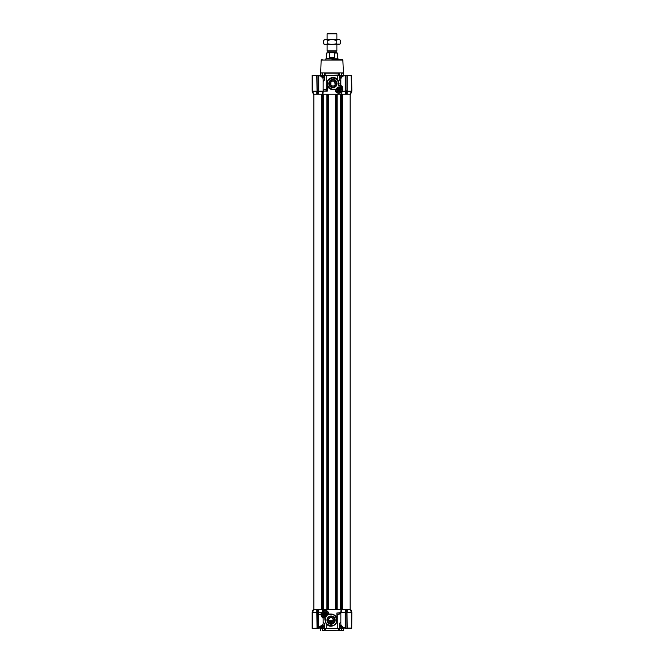 <?xml version="1.0" encoding="UTF-8"?>
<svg xmlns="http://www.w3.org/2000/svg" width="664" height="664" viewBox="0 0 664 664"><rect width="100%" height="100%" fill="white"/><g stroke="black" fill="none" stroke-linecap="round" stroke-linejoin="round"><path stroke-width="1" d="M340.848 622.799C339.885 622.375 339.346 623.571 339.238 626.401L339.238 628.36L338.142 628.667L325.692 628.36L338.308 628.36L337.287 628.36L337.287 614.798L340.848 613.544L340.574 612.631L340.848 613.071L336.88 613.088L336.88 620.118A5.802 5.802 0 0 0 331.087 614.316L328.647 614.333A3.66 3.66 0 0 0 324.356 610.706L324.381 610.83C326.896 610.772 328.282 611.992 328.514 614.499L328.647 614.333C328.224 611.685 326.796 610.482 324.356 610.706A4.191 4.191 0 0 0 321.318 612.889L324.381 610.83M341.105 630.8C344.018 630.8 344.018 630.8 341.105 630.8L338.731 630.8L338.798 628.667L338.142 628.667M339.072 630.8L325.028 630.675L325.028 628.418L325.269 630.8L322.895 630.8C319.982 630.8 319.982 630.8 322.895 630.8M330.041 630.8L322.422 630.675M332 630.8C318.62 630.8 318.62 630.8 332 630.8C345.38 630.8 345.38 630.8 332 630.8M332 622.384C330.083 622.807 328.962 622.052 328.647 620.118C328.962 618.184 330.083 617.429 332 617.852L333.527 620.118A2.44 2.44 0 0 1 331.087 622.558A2.44 2.44 0 0 1 328.647 620.118A2.44 2.44 0 0 1 331.087 617.678A2.44 2.44 0 0 1 333.527 620.118L332 622.384M334.581 620.118A3.494 3.494 0 0 1 331.087 623.612A3.494 3.494 0 0 1 327.593 620.118A3.494 3.494 0 0 1 331.087 616.624A3.494 3.494 0 0 1 334.581 620.118M335.187 620.118A4.1 4.1 0 0 1 331.087 624.218A4.1 4.1 0 0 1 326.978 620.118A4.1 4.1 0 0 1 331.087 616.018A4.1 4.1 0 0 1 335.187 620.118M322.555 614.316A2.424 2.424 0 0 0 324.978 616.748A2.424 2.424 0 0 0 327.41 614.316A2.424 2.424 0 0 0 324.978 611.893A2.424 2.424 0 0 0 322.555 614.316M322.787 614.316A2.191 2.191 0 0 0 324.978 616.516A2.191 2.191 0 0 0 327.178 614.316A2.191 2.191 0 0 0 324.978 612.125A2.191 2.191 0 0 0 322.787 614.316M324.356 610.706L322.687 611.37L321.932 609.436L318.762 609.436L318.778 612.49L321.26 612.49L321.318 614.316A3.66 3.66 0 0 0 325.725 617.902L325.285 620.118L326.041 622.981M326.157 623.172L327.385 624.583M327.402 624.6L327.991 625.023M325.285 618.01L323.468 617.678L325.725 617.902M326.729 628.493L321.849 628.36L321.849 626.451M326.713 628.36L326.713 624.235L325.592 622.782L325.285 620.118A5.802 5.802 0 0 0 331.087 625.92A5.802 5.802 0 0 0 336.88 620.118L336.88 618.665C338.731 624.509 330.307 628.941 326.713 624.235L326.198 623.239M324.762 628.36L324.762 626.401L323.219 626.401L323.127 625.612L324.762 626.401C324.646 623.562 324.115 622.367 323.152 622.799L323.152 622.707M342.151 626.982L341.752 628.36L341.752 626.6M341.91 628.36L343.446 628.493L343.446 630.675L341.155 630.8M341.62 628.36L341.553 630.725M325.202 618.01L325.684 618.01A5.802 5.802 0 0 1 325.783 617.769C323.26 617.976 321.816 616.823 321.442 614.316L321.442 612.922M321.442 614.316L321.318 612.889M318.571 612.44L318.77 614.623L321.326 614.623C322.339 616.964 323.086 617.993 323.575 617.703L323.152 617.985C322.521 618.167 321.758 617.047 320.853 614.623L321.326 614.623L320.853 614.623L321.26 612.49M336.523 618.101L335.453 616.3M335.187 616.018L333.328 614.773M323.194 611.079L323.418 610.747C326.248 609.784 328.107 610.872 328.995 614.017L328.647 614.316A3.66 3.66 0 0 0 328.647 614.316M322.92 609.436L323.418 610.747M328.514 614.499L331.087 614.499L331.104 614.017C333.859 614.175 335.743 615.536 336.756 618.084L336.864 620.574M336.88 618.665L336.914 614.706M340.856 624.658L343.089 627.438L345.23 628.028L345.23 612.49L340.889 612.49L340.848 611.594L340.848 624.791L340.856 612.208M340.848 611.594L341.08 609.436M341.918 609.436L341.918 94.238L342.499 94.238L342.499 609.436L326.871 609.436L326.871 94.238L321.5 94.238L321.5 609.436M318.571 609.436L317.043 609.436L316.844 612.49L316.852 609.436L317.043 612.208L318.571 612.208L318.471 609.436M351.712 612.208L350.609 609.436L347.147 609.436L347.156 612.49L351.447 612.49L350.202 609.436L351.688 612.44L351.588 628.36L351.829 612.158L350.609 609.436L351.837 612.208L351.712 628.36M345.554 609.436L345.554 612.158L346.957 612.208L347.147 609.436L345.429 609.436L345.23 612.49L345.238 609.436L345.429 628.028M345.429 609.436L342.068 609.436L340.889 612.49M317.043 609.436L313.798 609.436L312.553 612.49L316.844 612.49L317.043 628.36L312.163 628.36L312.163 612.183L313.259 609.436L312.163 612.183L313.259 609.436L313.798 609.436L312.312 612.44L312.553 628.053L313.723 628.36L312.387 628.36L317.043 628.36L317.043 612.208M318.571 627.032L322.513 625.114L323.152 624.027L323.152 617.985M340.574 612.631L336.756 613.063M337.627 614.781L340.632 613.378M340.848 624.011L340.848 624.575M322.38 625.895L318.571 628.36L318.571 612.208M350.741 609.436L351.837 612.208M322.936 625.007L323.127 625.588M322.281 625.09L323.152 624.027L322.389 625.878M322.513 625.114L320.106 627.704L320.081 626.633M320.189 627.679L318.571 628.244M340.848 624.791C341.155 625.928 341.902 626.891 343.097 627.696L345.429 628.36L343.089 627.438M341.445 626.102L343.056 627.621M339.238 626.401L340.781 626.401L340.873 625.612L339.238 626.401L340.931 625.289M320.82 627.704L317.043 628.36M313.391 609.436L312.163 612.183M346.957 609.436L347.197 628.36L351.447 628.053L351.688 612.44M339.238 628.36L341.752 628.36M320.521 628.053L322.347 628.667L321.841 628.493L322.347 628.667L321.816 628.36L321.816 626.492M312.412 628.36L312.312 612.44M345.429 628.36L345.554 612.158L346.957 612.208L346.957 628.36L346.832 609.436M345.554 628.36L346.832 628.36M350.658 628.36L351.588 628.36M351.613 628.36L350.368 628.36L351.613 628.36M348.517 628.36L347.081 628.36M339.935 622.948L340.441 622.425M320.903 627.696L318.571 628.36M312.877 628.36L317.043 628.053M322.331 625.612L321.907 626.401M338.308 628.36L339.08 628.36L338.972 630.675L339.171 628.36M325.269 630.8L338.731 630.8M342.184 627.015L342.184 628.36L343.479 628.053M323.858 625.87L322.596 625.612M322.447 628.36L322.447 630.493L324.771 630.725L324.829 628.36M341.064 630.8L338.872 630.8M339.603 628.36L339.603 630.493L341.553 630.493L341.553 628.36M337.918 87.457A2.2 2.2 0 0 1 340.922 88.262A2.2 2.2 0 0 1 340.117 91.258A2.2 2.2 0 0 1 337.113 90.453A2.2 2.2 0 0 1 337.918 87.457M339.296 88.105A1.278 1.278 0 0 1 339.968 88.495L340.242 88.968A1.278 1.278 0 0 1 340.242 89.748L339.968 90.221A1.278 1.278 0 0 1 339.296 90.611L338.748 90.611A1.278 1.278 0 0 1 338.067 90.221L337.802 89.748A1.278 1.278 0 0 1 337.802 88.968L338.067 88.495A1.278 1.278 0 0 1 338.748 88.105L339.296 88.105M340.292 88.627A1.469 1.469 0 0 0 338.291 88.088A1.469 1.469 0 0 0 337.752 90.088A1.469 1.469 0 0 0 339.752 90.628A1.469 1.469 0 0 0 340.292 88.627M341.86 59.445L342.848 60.034L343.446 73.14L341.62 73.14L341.62 75.322M332 59.445L342.234 59.445L332 59.445M343.479 75.621L325.692 75.322L338.897 75.015L338.806 72.874L322.505 72.874L324.829 72.874L324.829 75.322M342.848 60.034L321.152 60.034L320.704 72.874L322.505 72.874M341.553 75.322L341.495 72.874L339.171 72.874L343.296 72.874M342.682 90.619L342.682 90.868A4.191 4.191 0 0 1 339.022 93.018L341.968 91.806L342.682 90.868L342.682 89.358A3.66 3.66 0 0 0 339.022 85.697L339.022 85.697A3.66 3.66 0 0 1 339.022 85.697L338.408 80.892L337.287 79.448L337.271 75.19M323.152 80.875C324.115 81.323 324.646 80.12 324.762 77.273L323.127 78.07L323.219 77.273L324.762 77.273L324.762 75.322L325.692 75.322M326.729 75.19L326.713 88.843L323.152 90.022L323.609 91.093L326.846 90.802L326.622 89.125C324.837 89.325 323.8 89.723 323.517 90.304M322.38 75.322L322.38 73.115L320.704 72.874M321.849 76.692L321.849 75.322L320.554 75.19L322.38 75.015M341.62 75.015L342.159 75.19L341.653 75.015L342.184 75.322L342.151 76.684M337.196 79.647L332.913 77.763A5.802 5.802 0 0 1 338.715 83.556L337.287 79.448C333.693 74.741 325.269 79.174 327.12 85.009L327.12 84.461M339.013 85.697L338.532 85.424L339.013 85.822C341.155 86.038 342.333 87.225 342.558 89.358L340.831 86.171M340.898 86.212L340.267 85.913M340.848 85.814L340.839 78.767M345.23 75.646L343.081 75.978C341.894 76.783 341.147 77.746 340.848 78.875L340.848 85.697C342.317 85.681 342.923 87.548 342.674 91.308L345.222 91.192L345.23 75.646L345.429 94.238L342.068 94.238L341.263 92.371M339.022 87.167A2.191 2.191 0 0 0 336.822 89.358A2.191 2.191 0 0 0 339.022 91.549A2.191 2.191 0 0 0 341.213 89.358A2.191 2.191 0 0 0 339.022 87.167M341.445 89.358A2.424 2.424 0 0 0 339.022 86.934A2.424 2.424 0 0 0 336.59 89.358A2.424 2.424 0 0 0 339.022 91.781A2.424 2.424 0 0 0 341.445 89.358M332.913 80.07A3.494 3.494 0 0 0 329.419 83.556A3.494 3.494 0 0 0 332.913 87.05A3.494 3.494 0 0 0 336.407 83.556A3.494 3.494 0 0 0 332.913 80.07M337.022 83.556A4.1 4.1 0 0 0 332.913 79.456A4.1 4.1 0 0 0 328.813 83.556A4.1 4.1 0 0 0 332.913 87.665A4.1 4.1 0 0 0 337.022 83.556M332.913 81.116A2.44 2.44 0 0 0 330.473 83.556A2.44 2.44 0 0 0 332.913 86.005A2.44 2.44 0 0 0 335.353 83.556A2.44 2.44 0 0 0 332.913 81.116L332.979 81.116M335.171 84.502L334.648 81.838M334.648 85.282L335.162 84.519M332.066 81.265L331.17 81.855M332 85.822L332.913 86.005M324.92 75.322L325.194 72.874M321.152 60.034L322.14 59.445M339.171 75.322L338.806 72.874M340.922 78.385L339.238 77.273C338.59 78.916 340.74 82.61 340.848 80.875M326.622 89.125L327.12 88.777M321.816 76.659L321.816 75.322L324.762 75.322M324.671 79.29L324.198 80.51M324.065 80.726L323.252 81.24M340.624 81.299L339.935 80.734M339.802 80.51L339.329 79.29M326.846 90.802L327.335 91.093L326.846 90.794L327.12 83.556L327.535 85.714L329.12 87.947L332.913 89.358A5.802 5.802 0 0 1 327.12 83.556A5.802 5.802 0 0 1 332.913 77.763L328.481 79.829M328.655 79.622L327.568 81.323M322.903 78.07L324.762 77.273M341.047 78.07L340.773 77.273L339.238 77.273L339.238 75.322M327.352 85.183L327.136 83.1M323.127 78.07L323.028 78.51M343.039 76.061L341.445 77.572M342.682 90.868L339.022 92.902C336.806 92.645 335.627 91.4 335.486 89.175L332.913 89.175C328.597 90.146 325.202 81.954 328.946 79.589C331.311 75.845 339.503 79.24 338.532 83.556L338.532 85.424L339.105 83.556M341.968 91.806L342.674 91.308M341.603 94.238L342.109 94.238L340.997 92.786L338.889 93.325C336.714 93.176 335.42 91.956 335.005 89.665L332.896 89.665C330.249 89.524 328.398 88.246 327.335 85.83L327.335 91.093L323.609 91.093M323.152 79.647L322.911 78.095L320.911 76.235L318.77 75.646L318.77 91.192L323.111 91.192L323.152 92.088L323.152 79.647L323.144 91.474M323.152 92.088L322.92 94.238L321.932 94.238L322.92 94.238M335.278 609.436L335.635 94.238L335.635 609.436L328.365 609.436L328.365 94.238L341.918 94.238M322.239 77.173L320.911 76.235M318.571 91.234L318.571 94.238L318.571 91.167L317.168 91.192L317.168 94.238L318.571 94.238L318.77 75.646M318.571 94.238L321.932 94.238L323.111 91.192M345.554 93.491L345.429 94.238L346.957 94.238L347.156 75.621L347.147 94.238L346.957 90.86L345.429 90.86L345.554 94.238M346.957 94.238L350.202 94.238L351.447 91.192L346.957 91.234M351.837 91.192L351.588 75.322L351.688 91.234L350.202 94.238L351.837 91.192L350.617 94.238M313.383 94.238L312.163 91.192L313.383 94.238L312.163 91.192L312.163 75.322L312.287 91.167L313.516 94.238L316.852 94.238L316.844 91.192L312.553 91.192L313.798 94.238L312.312 91.234L312.312 75.621L317.043 75.322L317.168 91.192L317.043 75.322M317.043 91.167L317.168 94.238M340.856 79.016C340.898 78.103 341.628 77.173 343.072 76.235M338.532 85.424L339.013 85.822M335.486 89.175L332.913 89.358L335.005 89.665M345.554 91.192L345.429 94.238M335.685 90.868L336.258 91.765M342.948 91.192L341.445 92.669M335.353 89.35A3.66 3.66 0 0 0 339.022 93.018L339.022 92.902M320.82 75.97L318.571 75.322L320.903 75.978L322.662 77.572M318.571 91.167L318.571 75.322L317.168 75.322M316.919 75.322L312.387 75.322L317.043 75.621L317.043 91.234L316.803 75.322M317.043 91.234L317.043 94.238M312.312 75.621L312.312 91.234M312.163 75.322L312.287 91.167M351.688 91.234L351.123 75.322L345.429 75.322L345.429 90.86M346.957 90.86L346.957 75.322L351.588 75.322M351.613 75.322L350.277 75.322L351.613 75.322M347.098 75.322L351.688 75.621M330.896 82.195L330.846 84.851M324.671 615.437A1.162 1.162 0 0 1 324.671 613.196A1.162 1.162 0 0 1 326.14 614.316A1.162 1.162 0 0 1 324.671 615.437L324.671 615.312A1.037 1.037 0 0 1 324.671 613.328L324.671 615.312M325.285 613.328A1.037 1.037 0 0 1 325.285 615.312L325.285 613.196M338.715 90.478A1.162 1.162 0 0 1 338.715 88.237A1.162 1.162 0 0 1 340.175 89.358A1.162 1.162 0 0 1 338.715 90.478L338.715 90.354A1.037 1.037 0 0 1 338.715 88.37L338.715 90.354M339.329 88.37A1.037 1.037 0 0 1 339.329 90.354L339.329 88.237M323.883 612.415A2.2 2.2 0 0 1 326.887 613.221A2.2 2.2 0 0 1 326.082 616.225A2.2 2.2 0 0 1 323.077 615.42A2.2 2.2 0 0 1 323.883 612.415M325.252 613.063A1.278 1.278 0 0 1 325.933 613.453L326.198 613.926A1.278 1.278 0 0 1 326.198 614.706L325.933 615.179A1.278 1.278 0 0 1 325.252 615.569L324.704 615.569A1.278 1.278 0 0 1 324.032 615.179L323.758 614.706A1.278 1.278 0 0 1 323.758 613.926L324.032 613.453A1.278 1.278 0 0 1 324.704 613.063L325.252 613.063M326.248 613.586A1.469 1.469 0 0 0 324.248 613.046A1.469 1.469 0 0 0 323.708 615.055A1.469 1.469 0 0 0 325.709 615.586A1.469 1.469 0 0 0 326.248 613.586M343.811 75.621L342.35 75.621L343.512 75.746M342.757 627.928L343.529 627.928M342.865 628.053L343.827 628.053M313.84 609.436L313.84 94.238M340.3 609.436L340.3 94.238M337.129 609.436L337.129 94.238M335.278 94.238L326.871 94.238M326.871 609.436L323.7 609.436L323.7 94.238M323.7 609.436L322.082 609.436L322.082 94.238M327.12 33.814L327.726 33.2L336.274 33.2L336.88 33.814L327.12 33.814L327.12 39.608M336.88 44.496L336.88 50.804L327.12 50.804L327.817 51.211L327.817 52.431L336.183 52.431L332 52.73M336.183 52.431L336.183 51.211L327.817 51.211M326.198 53.037L330.191 52.73L326.198 53.037L326.198 58.532L338.101 58.839L325.899 58.839L325.899 59.445M329.41 53.037L329.41 57.619L332 57.967L334.59 57.619L334.59 53.037L333.809 52.73L336.49 52.73M330.191 52.73L333.809 52.73M329.41 57.619L334.59 57.619M328.34 39.608L332 39.608L327.767 40.263L325.659 39.608L328.34 39.608M338.989 44.43L336.233 43.841L332 44.496L327.767 43.841L325.659 44.496L323.542 43.841L324.671 44.496L339.985 44.09M338.341 39.608L336.233 40.263L332 39.608L339.329 39.608L340.458 40.263L339.428 39.79M323.542 40.263L325.659 39.608L323.542 40.263L323.542 43.841M324.596 39.782L325.659 39.608M338.341 44.496L340.458 43.841L340.458 40.263M336.233 43.841L336.233 40.263M327.767 43.841L327.767 40.263M319.359 628.053L321.65 628.053L319.691 627.928M321.243 75.746L320.471 75.746M321.135 75.621L320.172 75.621M331.087 614.499C335.403 613.528 338.798 621.72 335.054 624.085C332.689 627.829 324.497 624.442 325.468 620.118L325.285 620.118A5.802 5.802 0 0 0 331.087 625.92A5.802 5.802 0 0 0 336.88 620.118M323.219 626.401L323.219 628.36M325.468 620.118L325.468 618.01M324.895 618.284L324.895 620.118M328.995 614.017L331.104 614.017M337.345 614.615L336.88 614.798M318.446 628.36L318.446 609.436M317.168 609.436L317.168 628.36M346.957 628.053L351.688 628.053M325.858 628.667L325.202 628.667M340.781 628.36L340.781 626.401M312.287 612.208L312.287 628.36M322.248 626.401L322.248 628.36M324.397 630.493L324.397 628.36M321.841 628.493L320.554 628.493L320.554 630.675M341.578 630.675L343.446 630.675M325.103 73.14L338.897 73.14M325.103 75.015L325.858 75.015M342.184 76.65L342.159 75.19L343.446 75.19L343.446 73.14M324.397 75.322L324.397 73.181M322.447 73.181L322.447 75.322M339.603 73.181L339.603 75.322M322.239 77.074L322.239 75.322M323.219 75.322L323.219 77.273M341.752 75.322L341.752 77.065M340.773 75.322L340.773 77.273M332.913 89.175L332.896 89.665M342.558 89.358L342.558 90.835M318.446 94.238L318.446 75.322M346.832 94.238L346.832 91.192M351.837 90.86L350.484 94.238M341.429 609.436L341.429 94.238M341.246 609.436L341.246 94.238M340.483 609.436L340.483 94.238M336.947 609.436L336.947 94.238M336.183 609.436L336.183 94.238M336.001 609.436L336.001 94.238M328.721 609.436L328.721 94.238M327.999 609.436L327.999 94.238M327.817 609.436L327.817 94.238M327.053 609.436L327.053 94.238M323.517 609.436L323.517 94.238M322.754 609.436L322.754 94.238M322.571 609.436L322.571 94.238M337.802 58.532L337.802 53.037L334.59 53.037M328.713 620.707L333.452 620.707M328.954 621.313L333.212 621.313M335.22 616.051L336.333 617.661M322.38 628.36L322.38 630.559M320.554 75.19L320.554 73.14M340.931 86.237L341.537 86.694M340.424 85.98L340.848 78.875M327.46 85.515L327.294 84.967M340.848 86.187L340.848 85.772M342.226 76.617L342.226 75.746M342.226 627.048L342.35 628.053M350.16 609.436L350.16 94.238L350.16 609.436M336.88 33.814L336.88 39.608M338.101 59.445L338.101 58.839M336.183 51.211L336.88 50.804M327.12 44.496L327.12 50.804M321.774 626.525L321.774 627.928M321.774 76.634L321.65 75.621"/></g></svg>
